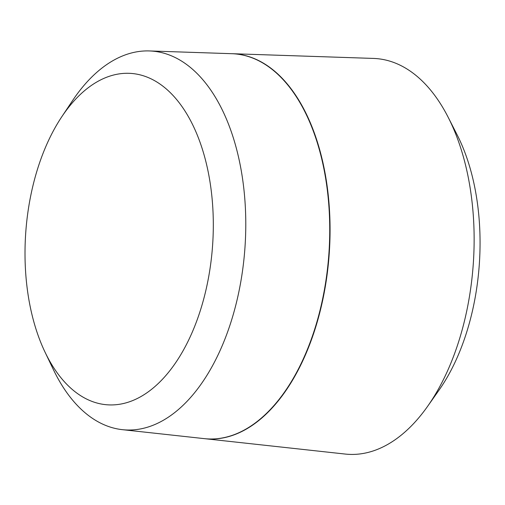 <?xml version="1.0" encoding="UTF-8"?>
<svg xmlns="http://www.w3.org/2000/svg" width="505" height="505" viewBox="0 0 505 505"><rect width="100%" height="100%" fill="white"/><g stroke="black" fill="none" stroke-linecap="round" stroke-linejoin="round"><path stroke-width="0.76" d="M231.915 53.7A193.017 108.815 94.1 0 1 232.079 53.7L373.429 58.422A198.364 111.832 94.1 0 1 448.15 117.236A198.364 111.832 94.1 0 1 427.527 406.443A198.364 111.832 94.1 0 1 373.586 450.807A198.364 111.832 94.1 0 1 345.212 454.058L204.626 438.668A193.017 108.815 94.1 0 1 204.462 438.649M61.806 116.731L72.587 100.571A189.886 107.047 94.1 0 1 126.774 54.376A189.886 107.047 94.1 0 1 149.379 50.942A189.886 107.047 94.1 0 1 245.784 224.113A189.886 107.047 94.1 0 1 149.537 426.555A189.886 107.047 94.1 0 1 122.374 429.667A189.886 107.047 94.1 0 1 53.404 369.641L45.021 352.118A166.113 93.646 94.1 0 1 61.806 116.731A166.113 93.646 94.1 0 1 109.206 76.324A166.113 93.646 94.1 0 1 212.788 207.536A166.113 93.646 94.1 0 1 129.116 401.904A166.113 93.646 94.1 0 1 45.021 352.118M122.374 429.667L204.298 438.637A193.005 108.809 -85.9 0 0 231.909 435.474A193.005 108.809 -85.9 0 0 329.74 229.706A193.005 108.809 -85.9 0 0 231.751 53.694L149.379 50.942M232.079 53.7A193.017 108.815 94.1 0 1 330.068 229.731A193.017 108.815 94.1 0 1 232.237 435.506A193.017 108.815 94.1 0 1 204.626 438.668M448.15 117.236L457.094 134.766A175.311 98.835 94.1 0 1 438.87 390.359L427.527 406.443"/></g></svg>
